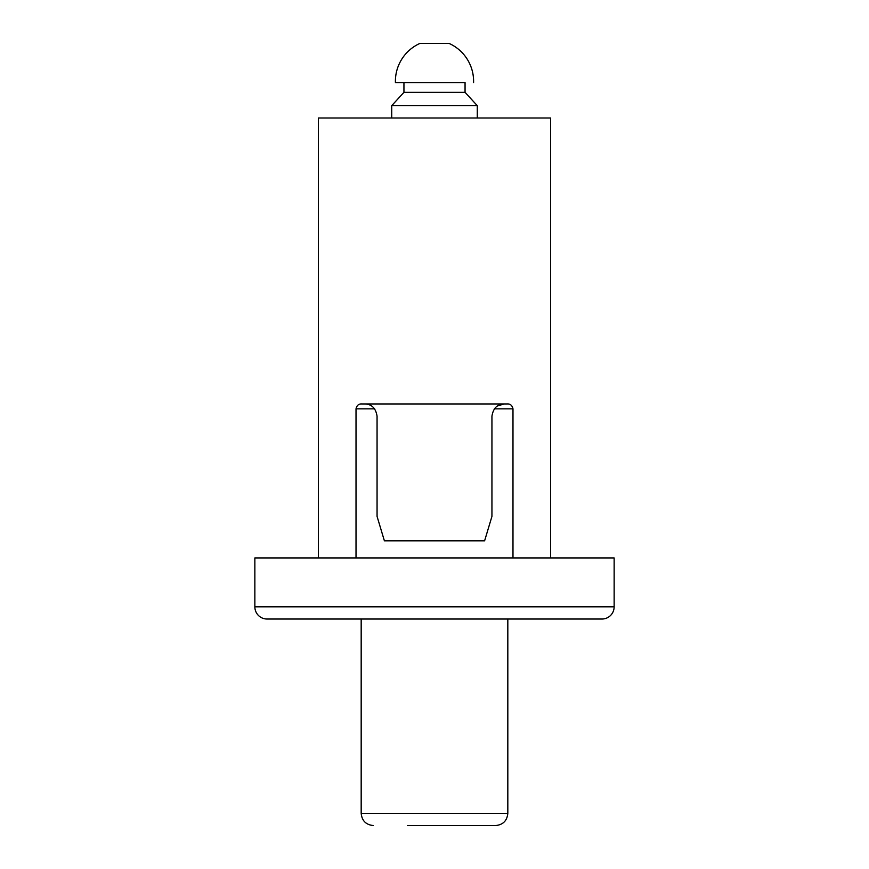 <?xml version="1.0" encoding="UTF-8"?>
<svg xmlns="http://www.w3.org/2000/svg" width="869" height="869" viewBox="0 0 869 869"><rect width="100%" height="100%" fill="white"/><g stroke="black" fill="none" stroke-linecap="round" stroke-linejoin="round"><path stroke-width="1.3" d="M407.55 825.55L495.602 825.55L407.55 825.55M465.056 82.555L395.417 82.555L465.056 82.555L465.056 92.331L477.277 105.67L391.723 105.67L391.723 117.999M465.056 92.331L403.944 92.331L391.723 105.67M395.417 82.555A41.549 41.549 0 0 1 419.836 43.45L449.164 43.45A41.549 41.549 0 0 1 473.583 82.555M614.144 606.812L614.144 557.931L254.856 557.931L254.856 606.812L614.144 606.812A12.22 12.22 0 0 1 601.924 619.032L267.076 619.032A12.22 12.22 0 0 1 254.856 606.812M550.598 557.931L550.598 117.999L318.402 117.999L318.402 557.931M374.615 408.843L356.018 408.843L356.018 557.931M356.018 408.843C356.811 405.399 358.701 403.77 361.7 403.955L364.839 403.955C371.715 404.15 375.788 408.224 377.059 416.175L377.059 516.382L384.391 540.822L484.609 540.822L491.941 516.382L491.941 416.175C493.212 408.224 497.285 404.15 504.161 403.955L364.839 403.955M512.982 557.931L512.982 408.843C512.189 405.399 510.288 403.77 507.3 403.955L504.161 403.955L497.383 406.008M361.178 619.032L361.178 813.33L507.822 813.33C507.094 820.749 503.021 824.822 495.602 825.55M512.982 408.843L494.396 408.843M361.178 813.33C361.906 820.749 365.979 824.822 373.398 825.55M403.944 82.555L403.944 92.331M477.277 105.67L477.277 117.999M507.822 619.032L507.822 813.33"/></g></svg>
